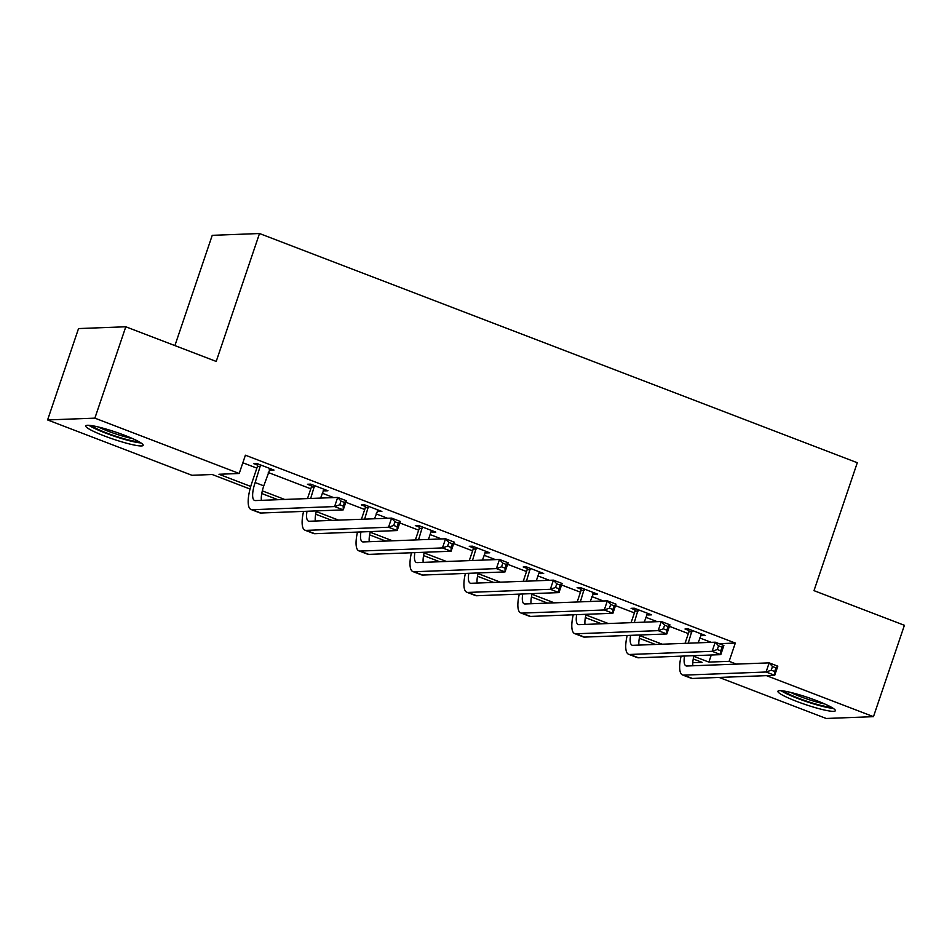 <?xml version="1.0" encoding="UTF-8"?>
<svg xmlns="http://www.w3.org/2000/svg" width="952" height="952" viewBox="0 0 952 952"><rect width="100%" height="100%" fill="white"/><g stroke="black" fill="none" stroke-linecap="round" stroke-linejoin="round"><path stroke-width="1.43" d="M124.414 435.231A30.321 3.737 18.7 0 1 143.181 445.334A30.321 3.737 18.7 0 1 104.494 435.992A30.321 3.737 18.7 0 1 85.728 425.889A30.321 3.737 18.7 0 1 124.414 435.231M816.59 700.624A30.321 3.737 18.7 0 1 835.344 710.727A30.321 3.737 18.7 0 1 796.657 701.386A30.321 3.737 18.7 0 1 777.891 691.283A30.321 3.737 18.7 0 1 816.59 700.624M174.906 345.6L212.236 235.334L259.503 233.526L857.288 462.731L813.996 590.645L904.4 625.309L873.472 716.666L826.205 718.474L719.177 677.443M250.043 489.03L212.201 474.512L191.947 475.286L47.6 419.939L94.879 418.142L239.214 473.489L218.972 474.263L250.757 486.448M94.879 418.142L125.795 326.774L78.528 328.571L47.6 419.939M325.144 489.685L324.739 490.887L327.94 490.756L310.649 484.128L307.448 484.259L311.34 485.746M324.739 490.887L323.204 490.292M433.017 531.049L432.613 532.239L435.802 532.12L418.523 525.492L415.322 525.611L419.201 527.099M432.613 532.239L431.077 531.656L428.448 539.439M540.879 572.414L540.486 573.604L543.675 573.485L526.385 566.856L523.195 566.976L527.075 568.463M540.486 573.604L538.951 573.009L536.309 580.803M648.752 613.766L648.348 614.956L651.549 614.837L634.258 608.209L631.069 608.328L634.948 609.827M648.348 614.956L646.824 614.373M242.843 462.767L256.861 468.134M268.285 472.525L310.792 488.816M322.228 493.207L333.652 497.587M345.814 502.251L364.723 509.498M376.159 513.878L387.583 518.269M399.757 522.934L418.666 530.181M430.09 534.56L441.526 538.939M453.688 543.604L472.597 550.863M484.032 555.242L495.457 559.621M507.618 564.286L526.527 571.533M537.963 575.924L549.387 580.303M561.561 584.968L580.47 592.215M591.906 596.606L603.33 600.986M615.492 605.65L634.401 612.898M645.837 617.277L657.261 621.668M669.423 626.333L688.332 633.58M699.768 637.959L711.192 642.338M719.093 643.671L735.313 643.052L245.402 455.211L239.214 473.489M702.683 634.448L702.29 635.638L705.48 635.519L688.189 628.891L685 629.01L688.879 630.498M702.29 635.638L700.755 635.055M594.822 593.084L594.417 594.286L597.606 594.155L580.327 587.527L577.126 587.658L581.017 589.145M594.417 594.286L592.882 593.691M486.948 551.732L486.543 552.922L489.745 552.803L472.454 546.174L469.253 546.293L473.144 547.781M486.543 552.922L485.02 552.338M379.075 510.367L378.67 511.557L381.871 511.438L364.58 504.81L361.391 504.929L365.27 506.428M378.67 511.557L377.147 510.974M271.213 469.015L270.808 470.205L273.998 470.086L256.719 463.457L253.518 463.576L257.397 465.064M270.808 470.205L269.273 469.61M125.795 326.774L216.211 361.439L259.503 233.526M735.313 643.052L729.125 661.331L736.408 664.115M766.443 675.634L873.472 716.666M692.794 662.711L702.1 662.354L693.246 658.962M655.452 644.468L639.316 638.28M601.521 623.786L585.373 617.598M547.578 603.104L531.442 596.916M493.648 582.434L477.511 576.246M439.717 561.751L423.569 555.563M385.774 541.069L369.638 534.881M331.843 520.387L315.707 514.199M277.913 499.705L261.764 493.517M693.806 656.321L708.883 662.104L729.125 661.331M262.324 490.875L284.684 499.455M316.254 511.557L338.615 520.137M370.185 532.239L392.545 540.807M424.128 552.922L446.488 561.49M478.059 573.604L500.419 582.172M532.001 594.274L554.35 602.854M585.932 614.956L608.292 623.536M639.863 635.638L662.223 644.207M711.275 655L708.883 662.104M692.08 630.379L688.225 643.219M701.6 634.032L698.113 642.838M685.035 643.338L688.927 631.819L688.832 629.129M693.96 655.666A19.445 5.926 -69 0 0 692.866 665.781M684.536 656.023A19.445 5.926 -69 0 0 686.047 665.888A19.445 5.926 -69 0 0 686.82 666.007L769.168 662.866L777.808 666.186L774.714 675.325L692.366 678.455A29.155 8.889 111 0 1 691.212 678.276L682.56 674.968A29.155 8.889 111 0 1 681.108 656.154M774.714 671.517L775.951 667.864L772.488 666.543L771.251 670.196L774.714 671.517L774.714 675.325L766.074 672.005L683.726 675.146A29.155 8.889 111 0 1 682.56 674.968M771.251 670.196L766.074 672.005L769.168 662.866L772.488 666.543M692.128 631.7L688.927 631.819M775.951 667.864L777.808 666.186M638.137 609.697L634.294 622.537M647.658 613.35L644.183 622.168M631.093 622.656L634.996 611.136L634.889 608.459M640.03 634.984A19.445 5.926 -69 0 0 638.923 645.099M630.605 635.341A19.445 5.926 -69 0 0 632.104 645.206A19.445 5.926 -69 0 0 632.878 645.325L715.226 642.183L723.877 645.504L720.783 654.643L638.435 657.784A29.155 8.889 111 0 1 637.269 657.594L628.629 654.286A29.155 8.889 111 0 1 627.178 635.472M720.771 650.847L722.009 647.182L718.558 645.861L717.32 649.514L720.771 650.847L720.783 654.643L712.132 651.323L629.784 654.464A29.155 8.889 111 0 1 628.629 654.286M717.32 649.514L712.132 651.323L715.226 642.183L718.558 645.861M638.197 611.017L634.996 611.136M722.009 647.182L723.877 645.504M584.207 589.014L580.351 601.854M593.727 592.668L590.252 601.486M577.162 601.985L581.065 590.454L580.958 587.777M586.087 614.302A19.445 5.926 -69 0 0 584.992 624.417M576.674 614.659A19.445 5.926 -69 0 0 578.173 624.524A19.445 5.926 -69 0 0 578.947 624.655L661.295 621.513L669.934 624.821L666.84 633.961L584.492 637.102A29.155 8.889 111 0 1 583.338 636.924L574.699 633.604A29.155 8.889 111 0 1 573.247 614.79M666.84 630.164L668.078 626.511L664.615 625.178L663.377 628.832L666.84 630.164L666.84 633.961L658.201 630.64L575.853 633.782A29.155 8.889 111 0 1 574.699 633.604M663.377 628.832L658.201 630.64L661.295 621.513L664.615 625.178M584.254 590.335L581.065 590.454M668.078 626.511L669.934 624.821M831.001 707.027A26.239 3.237 18.7 0 1 806.57 701.136A26.239 3.237 18.7 0 1 783.591 690.985M790.529 692.378A24.3 2.999 -161.3 0 0 824.646 703.933M781.068 690.688A30.131 3.713 -161.3 0 0 806.415 701.6A30.131 3.713 -161.3 0 0 833.178 708.336M138.825 441.633A26.239 3.237 18.7 0 1 114.407 435.754A26.239 3.237 18.7 0 1 91.428 425.592M98.365 426.996A24.3 2.999 -161.3 0 0 132.471 438.539M88.905 425.306A30.131 3.713 -161.3 0 0 114.252 436.206A30.131 3.713 -161.3 0 0 141.015 442.942M530.276 568.344L526.42 581.184M538.963 572.973L539.796 571.985M523.231 581.303L527.122 569.772L527.027 567.095M532.156 593.62A19.445 5.926 -69 0 0 531.049 603.735M522.731 593.988A19.445 5.926 -69 0 0 524.243 603.854A19.445 5.926 -69 0 0 525.016 603.973L607.364 600.831L616.003 604.139L612.909 613.278L530.562 616.42A29.155 8.889 111 0 1 529.407 616.241L520.756 612.921A29.155 8.889 111 0 1 519.304 594.107M612.909 609.482L614.147 605.829L610.684 604.496L609.447 608.161L612.909 609.482L612.909 613.278L604.27 609.97L521.922 613.112A29.155 8.889 111 0 1 520.756 612.921M609.447 608.161L604.27 609.97L607.364 600.831L610.684 604.496M530.323 569.653L527.122 569.772M614.147 605.829L616.003 604.139M476.333 547.662L472.489 560.502M485.853 551.315L482.378 560.121M469.288 560.621L473.192 549.102L473.084 546.412M478.225 572.937A19.445 5.926 -69 0 0 477.119 583.064M468.8 573.306A19.445 5.926 -69 0 0 470.3 583.171A19.445 5.926 -69 0 0 471.073 583.29L553.421 580.149L562.073 583.469L558.979 592.596L476.631 595.738A29.155 8.889 111 0 1 475.464 595.559L466.825 592.239A29.155 8.889 111 0 1 465.373 573.437M558.967 588.8L560.204 585.147L556.753 583.826L555.516 587.479L558.967 588.8L558.979 592.596L550.327 589.288L467.979 592.43A29.155 8.889 111 0 1 466.825 592.239M555.516 587.479L550.327 589.288L553.421 580.149L556.753 583.826M476.381 548.971L473.192 549.102M560.204 585.147L562.073 583.469M422.402 526.98L418.547 539.82M431.089 531.609L431.922 530.633M415.358 539.939L419.261 528.419L419.154 525.73M424.283 552.267A19.445 5.926 -69 0 0 423.188 562.382M414.87 552.624A19.445 5.926 -69 0 0 416.369 562.489A19.445 5.926 -69 0 0 417.143 562.608L499.491 559.467L508.13 562.787L505.036 571.926L422.688 575.056A29.155 8.889 111 0 1 421.534 574.877L412.882 571.569A29.155 8.889 111 0 1 411.442 552.755M505.036 568.118L506.274 564.465L502.811 563.144L501.573 566.797L505.036 568.118L505.036 571.926L496.397 568.606L414.049 571.747A29.155 8.889 111 0 1 412.882 571.569M501.573 566.797L496.397 568.606L499.491 559.467L502.811 563.144M422.45 528.3L419.261 528.419M506.274 564.465L508.13 562.787M368.472 506.297L364.616 519.137M377.992 509.951L374.505 518.769M361.427 519.256L365.318 507.737L365.223 505.06M370.352 531.585A19.445 5.926 -69 0 0 369.245 541.7M360.927 531.942A19.445 5.926 -69 0 0 362.438 541.807A19.445 5.926 -69 0 0 363.212 541.926L445.56 538.784L454.199 542.105L451.105 551.244L368.757 554.385A29.155 8.889 111 0 1 367.591 554.195L358.952 550.887A29.155 8.889 111 0 1 357.5 532.073M451.105 547.448L452.343 543.782L448.88 542.462L447.642 546.115L451.105 547.448L451.105 551.244L442.466 547.924L360.118 551.065A29.155 8.889 111 0 1 358.952 550.887M447.642 546.115L442.466 547.924L445.56 538.784L448.88 542.462M368.519 507.618L365.318 507.737M452.343 543.782L454.199 542.105M314.529 485.615L310.685 498.455M324.049 489.268L320.574 498.086M307.484 498.586L311.387 487.055L311.28 484.378M316.421 510.903A19.445 5.926 -69 0 0 315.314 521.018M306.996 511.26A19.445 5.926 -69 0 0 308.496 521.125A19.445 5.926 -69 0 0 309.269 521.256L391.617 518.114L400.268 521.422L397.174 530.562L314.826 533.703A29.155 8.889 111 0 1 313.66 533.525L305.021 530.204A29.155 8.889 111 0 1 303.569 511.391M397.162 526.765L398.4 523.112L394.949 521.779L393.712 525.433L397.162 526.765L397.174 530.562L388.523 527.241L306.175 530.383A29.155 8.889 111 0 1 305.021 530.204M393.712 525.433L388.523 527.241L391.617 518.114L394.949 521.779M314.577 486.936L311.387 487.055M398.4 523.112L400.268 521.422M260.598 464.945L255.136 482.545A19.445 5.926 -69 0 0 254.565 500.454A19.445 5.926 -69 0 0 255.338 500.573L337.686 497.432L346.326 500.74L343.232 509.879L260.884 513.021A29.155 8.889 111 0 1 259.729 512.842L251.078 509.522A29.155 8.889 111 0 1 251.935 482.664L257.457 466.373L257.349 463.695M270.118 468.586L263.775 485.853A19.445 5.926 -69 0 0 261.383 500.335M343.232 506.083L344.469 502.43L341.006 501.097L339.769 504.762L343.232 506.083L343.232 509.879L334.592 506.571L252.244 509.713A29.155 8.889 111 0 1 251.078 509.522M339.769 504.762L334.592 506.571L337.686 497.432L341.006 501.097M260.646 466.254L257.457 466.373M344.469 502.43L346.326 500.74M692.366 678.455L683.726 675.146M638.435 657.784L629.784 654.464M584.492 637.102L575.853 633.782M530.562 616.42L521.922 613.112M476.631 595.738L467.979 592.43M422.688 575.056L414.049 571.747M368.757 554.385L360.118 551.065M314.826 533.703L306.175 530.383M263.775 485.853L255.136 482.545M260.884 513.021L252.244 509.713"/></g></svg>
